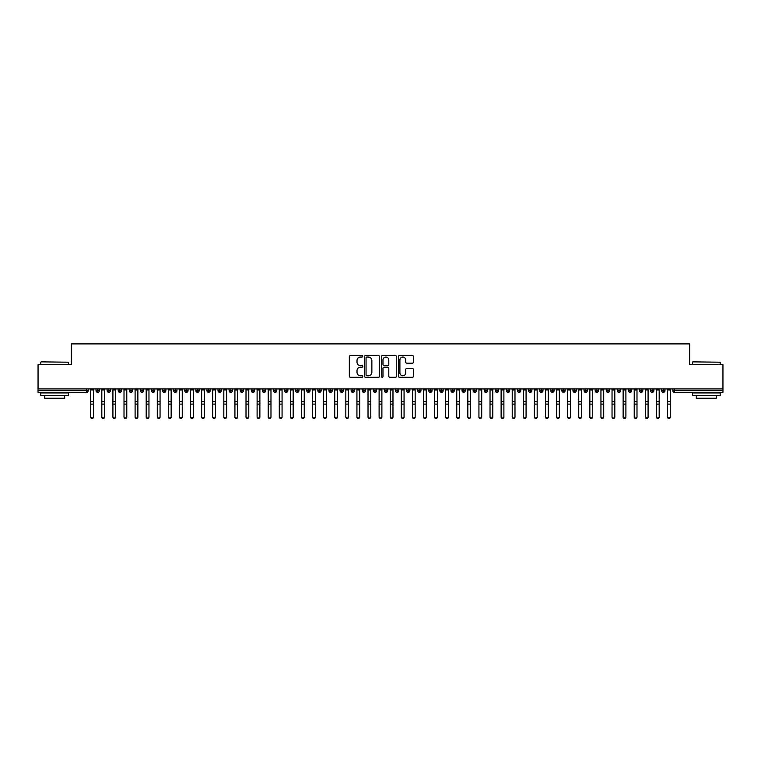 <?xml version="1.0" encoding="UTF-8"?>
<svg xmlns="http://www.w3.org/2000/svg" width="761" height="761" viewBox="0 0 761 761"><rect width="100%" height="100%" fill="white"/><g stroke="black" fill="none" stroke-linecap="round" stroke-linejoin="round"><path stroke-width="1.14" d="M362.75 356.281A0.761 0.761 0 0 0 361.989 355.52L350.421 355.52A1.084 1.084 0 0 0 349.337 356.614L349.337 376.21A1.084 1.084 0 0 0 350.421 377.294L361.989 377.294A0.761 0.761 0 0 0 362.75 376.533A0.761 0.761 0 0 0 361.989 375.772L360.495 375.772A3.482 3.482 0 0 1 357.014 372.291L357.014 370.655A3.482 3.482 0 0 1 360.495 367.173L361.989 367.173A0.761 0.761 0 0 0 362.75 366.412A0.761 0.761 0 0 0 361.989 365.651L360.495 365.651A3.482 3.482 0 0 1 357.014 362.16L357.014 360.533A3.482 3.482 0 0 1 360.495 357.052L361.989 357.052A0.761 0.761 0 0 0 362.75 356.281M412.319 363.197A1.084 1.084 0 0 0 413.404 362.112L413.404 356.614A1.084 1.084 0 0 0 412.319 355.52L399.468 355.52A1.084 1.084 0 0 0 398.384 356.614L398.384 376.21A1.084 1.084 0 0 0 399.468 377.294L412.319 377.294A1.084 1.084 0 0 0 413.404 376.21L413.404 369.57A1.084 1.084 0 0 0 412.319 368.476L406.821 368.476A1.084 1.084 0 0 0 405.727 369.57L405.727 372.861A2.911 2.911 0 0 1 402.816 375.772A2.911 2.911 0 0 1 399.906 372.861L399.906 359.963A2.911 2.911 0 0 1 402.816 357.052A2.911 2.911 0 0 1 405.727 359.963L405.727 362.112A1.084 1.084 0 0 0 406.821 363.197L412.319 363.197M38.05 388.928L722.95 388.928L722.95 364.633L689.675 364.633L689.675 343.896L71.325 343.896L71.325 364.633L38.05 364.633L38.05 390.697L86.545 390.697L86.545 388.928M379.549 356.614A1.084 1.084 0 0 0 378.455 355.52L365.613 355.52A1.084 1.084 0 0 0 364.519 356.614L364.519 376.21A1.084 1.084 0 0 0 365.613 377.294L378.455 377.294A1.084 1.084 0 0 0 379.549 376.21L379.549 356.614M382.545 355.52L395.387 355.52A1.084 1.084 0 0 1 396.481 356.614L396.481 376.21A1.084 1.084 0 0 1 395.387 377.294L389.889 377.294A1.084 1.084 0 0 1 388.804 376.21L388.804 368.257A1.084 1.084 0 0 0 387.71 367.173L384.067 367.173A1.084 1.084 0 0 0 382.973 368.257L382.973 376.533A0.761 0.761 0 0 1 382.212 377.294A0.761 0.761 0 0 1 381.451 376.533L381.451 356.614A1.084 1.084 0 0 1 382.545 355.52M88.209 390.697L86.545 390.697L86.545 392.362A1.665 1.665 0 0 0 88.209 390.697L88.209 388.928L88.209 390.697A1.665 1.665 0 0 1 86.545 392.362L38.05 392.362L38.05 390.697M722.95 388.928L722.95 392.362L674.455 392.362A1.665 1.665 0 0 1 672.791 390.697L672.791 388.928M97.693 388.928L97.693 392.362A1.665 1.665 0 0 1 96.029 390.697L96.029 388.928M99.301 388.928L99.301 390.697A1.665 1.665 0 0 1 97.693 392.362A1.665 1.665 0 0 0 99.301 390.697L96.029 390.697A1.665 1.665 0 0 0 97.693 392.362M108.785 388.928L108.785 392.362A1.665 1.665 0 0 1 107.12 390.697L107.12 388.928L107.12 390.697A1.665 1.665 0 0 0 108.785 392.362A1.665 1.665 0 0 0 110.393 390.697L110.393 388.928M119.877 388.928L119.877 392.362A1.665 1.665 0 0 1 118.212 390.697L118.212 388.928L118.212 390.697A1.665 1.665 0 0 0 119.877 392.362A1.665 1.665 0 0 0 121.484 390.697L121.484 388.928M130.968 388.928L130.968 392.362A1.665 1.665 0 0 1 129.303 390.697L129.303 388.928L129.303 390.697A1.665 1.665 0 0 0 130.968 392.362A1.665 1.665 0 0 0 132.576 390.697L132.576 388.928M142.06 388.928L142.06 392.362A1.665 1.665 0 0 1 140.395 390.697L140.395 388.928L140.395 390.697A1.665 1.665 0 0 0 142.06 392.362A1.665 1.665 0 0 0 143.667 390.697L143.667 388.928M153.151 388.928L153.151 392.362A1.665 1.665 0 0 1 151.487 390.697L151.487 388.928L151.487 390.697A1.665 1.665 0 0 0 153.151 392.362A1.665 1.665 0 0 0 154.759 390.697L154.759 388.928M164.243 388.928L164.243 392.362A1.665 1.665 0 0 1 162.578 390.697L162.578 388.928L162.578 390.697A1.665 1.665 0 0 0 164.243 392.362A1.665 1.665 0 0 0 165.85 390.697L165.85 388.928M175.334 388.928L175.334 392.362A1.665 1.665 0 0 1 173.67 390.697L173.67 388.928L173.67 390.697A1.665 1.665 0 0 0 175.334 392.362A1.665 1.665 0 0 0 176.942 390.697L176.942 388.928M186.426 388.928L186.426 392.362A1.665 1.665 0 0 1 184.761 390.697L184.761 388.928L184.761 390.697A1.665 1.665 0 0 0 186.426 392.362A1.665 1.665 0 0 0 188.034 390.697L188.034 388.928M197.518 388.928L197.518 392.362A1.665 1.665 0 0 1 195.853 390.697L195.853 388.928L195.853 390.697A1.665 1.665 0 0 0 197.518 392.362A1.665 1.665 0 0 0 199.125 390.697L199.125 388.928M208.609 388.928L208.609 392.362A1.665 1.665 0 0 1 206.944 390.697L206.944 388.928L206.944 390.697A1.665 1.665 0 0 0 208.609 392.362A1.665 1.665 0 0 0 210.217 390.697L210.217 388.928M219.701 388.928L219.701 392.362A1.665 1.665 0 0 1 218.036 390.697L218.036 388.928L218.036 390.697A1.665 1.665 0 0 0 219.701 392.362A1.665 1.665 0 0 0 221.308 390.697L221.308 388.928M230.792 388.928L230.792 392.362A1.665 1.665 0 0 1 229.128 390.697A1.665 1.665 0 0 0 230.792 392.362A1.665 1.665 0 0 1 229.128 390.697L229.128 388.928M232.4 388.928L232.4 390.697A1.665 1.665 0 0 1 230.792 392.362A1.665 1.665 0 0 0 232.4 390.697L229.128 390.697M241.884 392.362A1.665 1.665 0 0 1 240.219 390.697L240.219 388.928L240.219 390.697A1.665 1.665 0 0 0 241.884 392.362A1.665 1.665 0 0 0 243.491 390.697L243.491 388.928L243.491 390.697A1.665 1.665 0 0 1 241.884 392.362L241.884 390.697L243.491 390.697M252.975 388.928L252.975 392.362A1.665 1.665 0 0 1 251.311 390.697L251.311 388.928L251.311 390.697A1.665 1.665 0 0 0 252.975 392.362A1.665 1.665 0 0 0 254.583 390.697L254.583 388.928M264.067 388.928L264.067 392.362A1.665 1.665 0 0 1 262.402 390.697L262.402 388.928L262.402 390.697A1.665 1.665 0 0 0 264.067 392.362A1.665 1.665 0 0 0 265.675 390.697L265.675 388.928M275.159 388.928L275.159 390.697L273.494 390.697L273.494 388.928L273.494 390.697A1.665 1.665 0 0 0 275.159 392.362A1.665 1.665 0 0 0 276.766 390.697L276.766 388.928L276.766 390.697A1.665 1.665 0 0 1 275.159 392.362A1.665 1.665 0 0 1 273.494 390.697A1.665 1.665 0 0 0 275.159 392.362L275.159 390.697L276.766 390.697M286.25 388.928L286.25 392.362A1.665 1.665 0 0 1 284.585 390.697L284.585 388.928L284.585 390.697A1.665 1.665 0 0 0 286.25 392.362A1.665 1.665 0 0 0 287.858 390.697L287.858 388.928M297.342 388.928L297.342 392.362A1.665 1.665 0 0 1 295.677 390.697L295.677 388.928L295.677 390.697A1.665 1.665 0 0 0 297.342 392.362A1.665 1.665 0 0 0 298.949 390.697L298.949 388.928M308.433 388.928L308.433 392.362A1.665 1.665 0 0 1 306.769 390.697L306.769 388.928L306.769 390.697A1.665 1.665 0 0 0 308.433 392.362A1.665 1.665 0 0 0 310.041 390.697L310.041 388.928M319.525 388.928L319.525 392.362A1.665 1.665 0 0 1 317.86 390.697L317.86 388.928M321.132 388.928L321.132 390.697A1.665 1.665 0 0 1 319.525 392.362A1.665 1.665 0 0 0 321.132 390.697L317.86 390.697A1.665 1.665 0 0 0 319.525 392.362M330.616 388.928L330.616 392.362A1.665 1.665 0 0 1 328.952 390.697L328.952 388.928L328.952 390.697A1.665 1.665 0 0 0 330.616 392.362A1.665 1.665 0 0 0 332.224 390.697L332.224 388.928M341.708 388.928L341.708 392.362A1.665 1.665 0 0 1 340.043 390.697L340.043 388.928M343.316 388.928L343.316 390.697A1.665 1.665 0 0 1 341.708 392.362A1.665 1.665 0 0 0 343.316 390.697L340.043 390.697A1.665 1.665 0 0 0 341.708 392.362M352.8 388.928L352.8 392.362A1.665 1.665 0 0 1 351.135 390.697L351.135 388.928M354.407 388.928L354.407 390.697A1.665 1.665 0 0 1 352.8 392.362A1.665 1.665 0 0 0 354.407 390.697L351.135 390.697A1.665 1.665 0 0 0 352.8 392.362M363.891 388.928L363.891 392.362A1.665 1.665 0 0 1 362.226 390.697A1.665 1.665 0 0 0 363.891 392.362A1.665 1.665 0 0 1 362.226 390.697L362.226 388.928M365.499 388.928L365.499 390.697L365.499 388.928M374.983 388.928L374.983 392.362A1.665 1.665 0 0 1 373.318 390.697L373.318 388.928M376.59 388.928L376.59 390.697A1.665 1.665 0 0 1 374.983 392.362A1.665 1.665 0 0 0 376.59 390.697L373.318 390.697A1.665 1.665 0 0 0 374.983 392.362M386.074 388.928L386.074 392.362A1.665 1.665 0 0 1 384.41 390.697L384.41 388.928M387.682 388.928L387.682 390.697A1.665 1.665 0 0 1 386.074 392.362A1.665 1.665 0 0 0 387.682 390.697L384.41 390.697A1.665 1.665 0 0 0 386.074 392.362M397.166 388.928L397.166 392.362A1.665 1.665 0 0 1 395.501 390.697L395.501 388.928M398.774 388.928L398.774 390.697A1.665 1.665 0 0 1 397.166 392.362A1.665 1.665 0 0 0 398.774 390.697L395.501 390.697A1.665 1.665 0 0 0 397.166 392.362M408.257 388.928L408.257 392.362A1.665 1.665 0 0 1 406.593 390.697L406.593 388.928M409.865 388.928L409.865 390.697A1.665 1.665 0 0 1 408.257 392.362A1.665 1.665 0 0 0 409.865 390.697L406.593 390.697A1.665 1.665 0 0 0 408.257 392.362M419.349 388.928L419.349 392.362A1.665 1.665 0 0 1 417.684 390.697L417.684 388.928M420.957 388.928L420.957 390.697L420.957 388.928M430.441 388.928L430.441 392.362A1.665 1.665 0 0 1 428.776 390.697L428.776 388.928M432.048 388.928L432.048 390.697A1.665 1.665 0 0 1 430.441 392.362A1.665 1.665 0 0 0 432.048 390.697L428.776 390.697A1.665 1.665 0 0 0 430.441 392.362M441.532 388.928L441.532 392.362A1.665 1.665 0 0 1 439.868 390.697L439.868 388.928L439.868 390.697A1.665 1.665 0 0 0 441.532 392.362A1.665 1.665 0 0 0 443.14 390.697L443.14 388.928M452.624 388.928L452.624 392.362A1.665 1.665 0 0 1 450.959 390.697L450.959 388.928M454.231 388.928L454.231 390.697L454.231 388.928M463.715 388.928L463.715 392.362A1.665 1.665 0 0 1 462.051 390.697A1.665 1.665 0 0 0 463.715 392.362A1.665 1.665 0 0 1 462.051 390.697L462.051 388.928M465.323 388.928L465.323 390.697L465.323 388.928M474.807 388.928L474.807 392.362A1.665 1.665 0 0 1 473.142 390.697L473.142 388.928L473.142 390.697A1.665 1.665 0 0 0 474.807 392.362A1.665 1.665 0 0 0 476.415 390.697L476.415 388.928M485.899 388.928L485.899 392.362A1.665 1.665 0 0 1 484.234 390.697A1.665 1.665 0 0 0 485.899 392.362A1.665 1.665 0 0 1 484.234 390.697L484.234 388.928M487.506 388.928L487.506 390.697A1.665 1.665 0 0 1 485.899 392.362A1.665 1.665 0 0 0 487.506 390.697L484.234 390.697M496.99 388.928L496.99 392.362A1.665 1.665 0 0 1 495.325 390.697L495.325 388.928L495.325 390.697A1.665 1.665 0 0 0 496.99 392.362A1.665 1.665 0 0 0 498.598 390.697L498.598 388.928M508.082 388.928L508.082 392.362A1.665 1.665 0 0 1 506.417 390.697L506.417 388.928M509.689 388.928L509.689 390.697L509.689 388.928M519.173 388.928L519.173 392.362A1.665 1.665 0 0 1 517.509 390.697A1.665 1.665 0 0 0 519.173 392.362A1.665 1.665 0 0 1 517.509 390.697L517.509 388.928M520.781 388.928L520.781 390.697L520.781 388.928M530.265 388.928L530.265 392.362A1.665 1.665 0 0 1 528.6 390.697L528.6 388.928M531.872 388.928L531.872 390.697L531.872 388.928M541.356 388.928L541.356 392.362A1.665 1.665 0 0 1 539.692 390.697L539.692 388.928M542.964 388.928L542.964 390.697A1.665 1.665 0 0 1 541.356 392.362A1.665 1.665 0 0 0 542.964 390.697L539.692 390.697A1.665 1.665 0 0 0 541.356 392.362M552.448 388.928L552.448 392.362A1.665 1.665 0 0 1 550.783 390.697A1.665 1.665 0 0 0 552.448 392.362A1.665 1.665 0 0 1 550.783 390.697L550.783 388.928M554.056 388.928L554.056 390.697A1.665 1.665 0 0 1 552.448 392.362A1.665 1.665 0 0 0 554.056 390.697L550.783 390.697M563.54 388.928L563.54 392.362A1.665 1.665 0 0 1 561.875 390.697A1.665 1.665 0 0 0 563.54 392.362A1.665 1.665 0 0 1 561.875 390.697L561.875 388.928M565.147 388.928L565.147 390.697L565.147 388.928M574.631 388.928L574.631 392.362A1.665 1.665 0 0 1 572.966 390.697L572.966 388.928L572.966 390.697A1.665 1.665 0 0 0 574.631 392.362A1.665 1.665 0 0 0 576.239 390.697L576.239 388.928M585.723 388.928L585.723 392.362A1.665 1.665 0 0 1 584.058 390.697A1.665 1.665 0 0 0 585.723 392.362A1.665 1.665 0 0 1 584.058 390.697L584.058 388.928M587.33 388.928L587.33 390.697A1.665 1.665 0 0 1 585.723 392.362A1.665 1.665 0 0 0 587.33 390.697L584.058 390.697M596.814 388.928L596.814 392.362A1.665 1.665 0 0 1 595.15 390.697A1.665 1.665 0 0 0 596.814 392.362A1.665 1.665 0 0 1 595.15 390.697L595.15 388.928M598.422 388.928L598.422 390.697L598.422 388.928M607.906 388.928L607.906 392.362A1.665 1.665 0 0 1 606.241 390.697L606.241 388.928M609.513 388.928L609.513 390.697L609.513 388.928M618.997 388.928L618.997 392.362A1.665 1.665 0 0 1 617.333 390.697A1.665 1.665 0 0 0 618.997 392.362A1.665 1.665 0 0 1 617.333 390.697L617.333 388.928M620.605 388.928L620.605 390.697L620.605 388.928M630.089 388.928L630.089 392.362A1.665 1.665 0 0 1 628.424 390.697A1.665 1.665 0 0 0 630.089 392.362A1.665 1.665 0 0 1 628.424 390.697L628.424 388.928M631.697 388.928L631.697 390.697L631.697 388.928M641.181 388.928L641.181 392.362A1.665 1.665 0 0 1 639.516 390.697A1.665 1.665 0 0 0 641.181 392.362A1.665 1.665 0 0 1 639.516 390.697L639.516 388.928M642.788 388.928L642.788 390.697A1.665 1.665 0 0 1 641.181 392.362A1.665 1.665 0 0 0 642.788 390.697L639.516 390.697M652.272 388.928L652.272 392.362A1.665 1.665 0 0 1 650.607 390.697L650.607 388.928M653.88 388.928L653.88 390.697L653.88 388.928M663.364 388.928L663.364 392.362A1.665 1.665 0 0 1 661.699 390.697A1.665 1.665 0 0 0 663.364 392.362A1.665 1.665 0 0 1 661.699 390.697L661.699 388.928M664.971 388.928L664.971 390.697L664.971 388.928M241.884 388.928L241.884 390.697L240.219 390.697M363.891 392.362A1.665 1.665 0 0 0 365.499 390.697A1.665 1.665 0 0 1 363.891 392.362M419.349 392.362A1.665 1.665 0 0 0 420.957 390.697A1.665 1.665 0 0 1 419.349 392.362A1.665 1.665 0 0 1 417.684 390.697L420.957 390.697M452.624 392.362A1.665 1.665 0 0 0 454.231 390.697A1.665 1.665 0 0 1 452.624 392.362A1.665 1.665 0 0 1 450.959 390.697L454.231 390.697M463.715 392.362A1.665 1.665 0 0 0 465.323 390.697A1.665 1.665 0 0 1 463.715 392.362M508.082 392.362A1.665 1.665 0 0 0 509.689 390.697A1.665 1.665 0 0 1 508.082 392.362A1.665 1.665 0 0 1 506.417 390.697L509.689 390.697M519.173 392.362A1.665 1.665 0 0 0 520.781 390.697A1.665 1.665 0 0 1 519.173 392.362M530.265 392.362A1.665 1.665 0 0 0 531.872 390.697A1.665 1.665 0 0 1 530.265 392.362A1.665 1.665 0 0 1 528.6 390.697L531.872 390.697M563.54 392.362A1.665 1.665 0 0 0 565.147 390.697A1.665 1.665 0 0 1 563.54 392.362M596.814 392.362A1.665 1.665 0 0 0 598.422 390.697A1.665 1.665 0 0 1 596.814 392.362M607.906 392.362A1.665 1.665 0 0 0 609.513 390.697A1.665 1.665 0 0 1 607.906 392.362A1.665 1.665 0 0 1 606.241 390.697L609.513 390.697M618.997 392.362A1.665 1.665 0 0 0 620.605 390.697A1.665 1.665 0 0 1 618.997 392.362M630.089 392.362A1.665 1.665 0 0 0 631.697 390.697A1.665 1.665 0 0 1 630.089 392.362M652.272 392.362A1.665 1.665 0 0 0 653.88 390.697A1.665 1.665 0 0 1 652.272 392.362A1.665 1.665 0 0 1 650.607 390.697L653.88 390.697M674.455 392.362A1.665 1.665 0 0 1 672.791 390.697A1.665 1.665 0 0 0 674.455 392.362L674.455 390.697L722.95 390.697M663.364 392.362A1.665 1.665 0 0 0 664.971 390.697A1.665 1.665 0 0 1 663.364 392.362M366.812 357.052A0.761 0.761 0 0 0 366.051 357.813L366.051 375.011A0.761 0.761 0 0 0 366.812 375.772L368.391 375.772A3.482 3.482 0 0 0 371.872 372.291L371.872 360.533A3.482 3.482 0 0 0 368.391 357.052L366.812 357.052M388.804 360.01A2.911 2.911 0 0 0 385.894 357.099A2.911 2.911 0 0 0 382.973 360.01L382.973 364.557A1.084 1.084 0 0 0 384.067 365.651L387.71 365.651A1.084 1.084 0 0 0 388.804 364.557L388.804 360.01M93.508 417.104A1.389 1.322 180 0 1 92.119 418.426A1.389 1.322 180 0 1 90.73 417.104L90.73 416.676A1.389 1.322 -0 0 0 92.119 417.998A1.389 1.322 -0 0 0 93.508 416.676L93.508 404.548M90.73 388.928L90.73 416.676M93.508 388.928L93.508 416.676M104.599 417.104A1.389 1.322 180 0 1 103.211 418.426A1.389 1.322 180 0 1 101.822 417.104L101.822 416.676A1.389 1.322 -0 0 0 103.211 417.998A1.389 1.322 -0 0 0 104.599 416.676L104.599 404.548M115.691 417.104A1.389 1.322 180 0 1 114.302 418.426A1.389 1.322 180 0 1 112.913 417.104L112.913 416.676A1.389 1.322 -0 0 0 114.302 417.998A1.389 1.322 -0 0 0 115.691 416.676L115.691 404.548M126.783 417.104A1.389 1.322 180 0 1 125.394 418.426A1.389 1.322 180 0 1 124.005 417.104L124.005 416.676A1.389 1.322 -0 0 0 125.394 417.998A1.389 1.322 -0 0 0 126.783 416.676L126.783 404.548M137.874 417.104A1.389 1.322 180 0 1 136.485 418.426A1.389 1.322 180 0 1 135.097 417.104L135.097 416.676A1.389 1.322 -0 0 0 136.485 417.998A1.389 1.322 -0 0 0 137.874 416.676L137.874 404.548M101.822 388.928L101.822 416.676M104.599 388.928L104.599 416.676M112.913 388.928L112.913 416.676M115.691 388.928L115.691 416.676M124.005 388.928L124.005 416.676M126.783 388.928L126.783 416.676M135.097 388.928L135.097 416.676M137.874 388.928L137.874 416.676M41.151 361.865L68.547 362.198L41.151 361.865M54.687 395.691L40.818 395.691L40.818 392.923L68.547 392.923L68.547 395.691L54.687 395.691M64.666 395.691L64.666 398.241L44.709 398.241L44.709 395.691M692.786 361.865L720.182 362.198L692.786 361.865M706.313 395.691L692.453 395.691L692.453 392.923L720.182 392.923L720.182 395.691L706.313 395.691M716.291 395.691L716.291 398.241L696.334 398.241L696.334 395.691M148.966 417.104A1.389 1.322 180 0 1 147.577 418.426A1.389 1.322 180 0 1 146.188 417.104L146.188 416.676A1.389 1.322 -0 0 0 147.577 417.998A1.389 1.322 -0 0 0 148.966 416.676L148.966 404.548M146.188 388.928L146.188 416.676M148.966 388.928L148.966 416.676M160.057 417.104A1.389 1.322 180 0 1 158.669 418.426A1.389 1.322 180 0 1 157.28 417.104L157.28 416.676A1.389 1.322 -0 0 0 158.669 417.998A1.389 1.322 -0 0 0 160.057 416.676L160.057 404.548M171.149 417.104A1.389 1.322 180 0 1 169.76 418.426A1.389 1.322 180 0 1 168.371 417.104L168.371 416.676A1.389 1.322 -0 0 0 169.76 417.998A1.389 1.322 -0 0 0 171.149 416.676L171.149 404.548M182.24 417.104A1.389 1.322 180 0 1 180.852 418.426A1.389 1.322 180 0 1 179.463 417.104L179.463 416.676A1.389 1.322 -0 0 0 180.852 417.998A1.389 1.322 -0 0 0 182.24 416.676L182.24 404.548M193.332 417.104A1.389 1.322 180 0 1 191.943 418.426A1.389 1.322 180 0 1 190.554 417.104L190.554 416.676A1.389 1.322 -0 0 0 191.943 417.998A1.389 1.322 -0 0 0 193.332 416.676L193.332 404.548M157.28 388.928L157.28 416.676M160.057 388.928L160.057 416.676M168.371 388.928L168.371 416.676M171.149 388.928L171.149 416.676M179.463 388.928L179.463 416.676M182.24 388.928L182.24 416.676M190.554 388.928L190.554 416.676M193.332 388.928L193.332 416.676M204.424 417.104A1.389 1.322 180 0 1 203.035 418.426A1.389 1.322 180 0 1 201.646 417.104L201.646 416.676A1.389 1.322 -0 0 0 203.035 417.998A1.389 1.322 -0 0 0 204.424 416.676L204.424 404.548M215.515 417.104A1.389 1.322 180 0 1 214.126 418.426A1.389 1.322 180 0 1 212.738 417.104L212.738 416.676A1.389 1.322 -0 0 0 214.126 417.998A1.389 1.322 -0 0 0 215.515 416.676L215.515 404.548M226.607 417.104A1.389 1.322 180 0 1 225.218 418.426A1.389 1.322 180 0 1 223.829 417.104L223.829 416.676A1.389 1.322 -0 0 0 225.218 417.998A1.389 1.322 -0 0 0 226.607 416.676L226.607 404.548M237.698 417.104A1.389 1.322 180 0 1 236.31 418.426A1.389 1.322 180 0 1 234.921 417.104L234.921 416.676A1.389 1.322 -0 0 0 236.31 417.998A1.389 1.322 -0 0 0 237.698 416.676L237.698 404.548M248.79 417.104A1.389 1.322 180 0 1 247.401 418.426A1.389 1.322 180 0 1 246.012 417.104L246.012 416.676A1.389 1.322 -0 0 0 247.401 417.998A1.389 1.322 -0 0 0 248.79 416.676L248.79 404.548M201.646 388.928L201.646 416.676M204.424 388.928L204.424 416.676M212.738 388.928L212.738 416.676M215.515 388.928L215.515 416.676M223.829 388.928L223.829 416.676M226.607 388.928L226.607 416.676M234.921 388.928L234.921 416.676M237.698 388.928L237.698 416.676M246.012 388.928L246.012 416.676M248.79 388.928L248.79 416.676M259.882 417.104A1.389 1.322 180 0 1 258.493 418.426A1.389 1.322 180 0 1 257.104 417.104L257.104 416.676A1.389 1.322 -0 0 0 258.493 417.998A1.389 1.322 -0 0 0 259.882 416.676L259.882 404.548M257.104 388.928L257.104 416.676M259.882 388.928L259.882 416.676M270.973 417.104A1.389 1.322 180 0 1 269.584 418.426A1.389 1.322 180 0 1 268.195 417.104L268.195 416.676A1.389 1.322 -0 0 0 269.584 417.998A1.389 1.322 -0 0 0 270.973 416.676L270.973 404.548M268.195 388.928L268.195 416.676M270.973 388.928L270.973 416.676M282.065 417.104A1.389 1.322 180 0 1 280.676 418.426A1.389 1.322 180 0 1 279.287 417.104L279.287 416.676A1.389 1.322 -0 0 0 280.676 417.998A1.389 1.322 -0 0 0 282.065 416.676L282.065 404.548M279.287 388.928L279.287 416.676M282.065 388.928L282.065 416.676M293.156 417.104A1.389 1.322 180 0 1 291.767 418.426A1.389 1.322 180 0 1 290.379 417.104L290.379 416.676A1.389 1.322 -0 0 0 291.767 417.998A1.389 1.322 -0 0 0 293.156 416.676L293.156 404.548M290.379 388.928L290.379 416.676M293.156 388.928L293.156 416.676M304.248 417.104A1.389 1.322 180 0 1 302.859 418.426A1.389 1.322 180 0 1 301.47 417.104L301.47 416.676A1.389 1.322 -0 0 0 302.859 417.998A1.389 1.322 -0 0 0 304.248 416.676L304.248 404.548M301.47 388.928L301.47 416.676M304.248 388.928L304.248 416.676M315.339 417.104A1.389 1.322 180 0 1 313.951 418.426A1.389 1.322 180 0 1 312.562 417.104L312.562 416.676A1.389 1.322 -0 0 0 313.951 417.998A1.389 1.322 -0 0 0 315.339 416.676L315.339 404.548M312.562 388.928L312.562 416.676M315.339 388.928L315.339 416.676M326.431 417.104A1.389 1.322 180 0 1 325.042 418.426A1.389 1.322 180 0 1 323.653 417.104L323.653 416.676A1.389 1.322 -0 0 0 325.042 417.998A1.389 1.322 -0 0 0 326.431 416.676L326.431 404.548M323.653 388.928L323.653 416.676M326.431 388.928L326.431 416.676M337.523 417.104A1.389 1.322 180 0 1 336.134 418.426A1.389 1.322 180 0 1 334.745 417.104L334.745 416.676A1.389 1.322 -0 0 0 336.134 417.998A1.389 1.322 -0 0 0 337.523 416.676L337.523 404.548M334.745 388.928L334.745 416.676M337.523 388.928L337.523 416.676M348.614 417.104A1.389 1.322 180 0 1 347.225 418.426A1.389 1.322 180 0 1 345.836 417.104L345.836 416.676A1.389 1.322 -0 0 0 347.225 417.998A1.389 1.322 -0 0 0 348.614 416.676L348.614 404.548M345.836 388.928L345.836 416.676M348.614 388.928L348.614 416.676M359.706 417.104A1.389 1.322 180 0 1 358.317 418.426A1.389 1.322 180 0 1 356.928 417.104L356.928 416.676A1.389 1.322 -0 0 0 358.317 417.998A1.389 1.322 -0 0 0 359.706 416.676L359.706 404.548M356.928 388.928L356.928 416.676M359.706 388.928L359.706 416.676M370.797 417.104A1.389 1.322 180 0 1 369.408 418.426A1.389 1.322 180 0 1 368.02 417.104L368.02 416.676A1.389 1.322 -0 0 0 369.408 417.998A1.389 1.322 -0 0 0 370.797 416.676L370.797 404.548M368.02 388.928L368.02 416.676M370.797 388.928L370.797 416.676M381.889 417.104A1.389 1.322 180 0 1 380.5 418.426A1.389 1.322 180 0 1 379.111 417.104L379.111 416.676A1.389 1.322 -0 0 0 380.5 417.998A1.389 1.322 -0 0 0 381.889 416.676L381.889 404.548M379.111 388.928L379.111 416.676M381.889 388.928L381.889 416.676M392.98 417.104A1.389 1.322 180 0 1 391.592 418.426A1.389 1.322 180 0 1 390.203 417.104L390.203 416.676A1.389 1.322 -0 0 0 391.592 417.998A1.389 1.322 -0 0 0 392.98 416.676L392.98 404.548M390.203 388.928L390.203 416.676M392.98 388.928L392.98 416.676M404.072 417.104A1.389 1.322 180 0 1 402.683 418.426A1.389 1.322 180 0 1 401.294 417.104L401.294 416.676A1.389 1.322 -0 0 0 402.683 417.998A1.389 1.322 -0 0 0 404.072 416.676L404.072 404.548M401.294 388.928L401.294 416.676M404.072 388.928L404.072 416.676M415.164 417.104A1.389 1.322 180 0 1 413.775 418.426A1.389 1.322 180 0 1 412.386 417.104L412.386 416.676A1.389 1.322 -0 0 0 413.775 417.998A1.389 1.322 -0 0 0 415.164 416.676L415.164 404.548M412.386 388.928L412.386 416.676M415.164 388.928L415.164 416.676M426.255 417.104A1.389 1.322 180 0 1 424.866 418.426A1.389 1.322 180 0 1 423.477 417.104L423.477 416.676A1.389 1.322 -0 0 0 424.866 417.998A1.389 1.322 -0 0 0 426.255 416.676L426.255 404.548M423.477 388.928L423.477 416.676M426.255 388.928L426.255 416.676M437.347 417.104A1.389 1.322 180 0 1 435.958 418.426A1.389 1.322 180 0 1 434.569 417.104L434.569 416.676A1.389 1.322 -0 0 0 435.958 417.998A1.389 1.322 -0 0 0 437.347 416.676L437.347 404.548M434.569 388.928L434.569 416.676M437.347 388.928L437.347 416.676M448.438 417.104A1.389 1.322 180 0 1 447.049 418.426A1.389 1.322 180 0 1 445.661 417.104L445.661 416.676A1.389 1.322 -0 0 0 447.049 417.998A1.389 1.322 -0 0 0 448.438 416.676L448.438 404.548M445.661 388.928L445.661 416.676M448.438 388.928L448.438 416.676M459.53 417.104A1.389 1.322 180 0 1 458.141 418.426A1.389 1.322 180 0 1 456.752 417.104L456.752 416.676A1.389 1.322 -0 0 0 458.141 417.998A1.389 1.322 -0 0 0 459.53 416.676L459.53 404.548M456.752 388.928L456.752 416.676M459.53 388.928L459.53 416.676M470.621 417.104A1.389 1.322 180 0 1 469.233 418.426A1.389 1.322 180 0 1 467.844 417.104L467.844 416.676A1.389 1.322 -0 0 0 469.233 417.998A1.389 1.322 -0 0 0 470.621 416.676L470.621 404.548M467.844 388.928L467.844 416.676M470.621 388.928L470.621 416.676M481.713 417.104A1.389 1.322 180 0 1 480.324 418.426A1.389 1.322 180 0 1 478.935 417.104L478.935 416.676A1.389 1.322 -0 0 0 480.324 417.998A1.389 1.322 -0 0 0 481.713 416.676L481.713 404.548M478.935 388.928L478.935 416.676M481.713 388.928L481.713 416.676M492.805 417.104A1.389 1.322 180 0 1 491.416 418.426A1.389 1.322 180 0 1 490.027 417.104L490.027 416.676A1.389 1.322 -0 0 0 491.416 417.998A1.389 1.322 -0 0 0 492.805 416.676L492.805 404.548M490.027 388.928L490.027 416.676M492.805 388.928L492.805 416.676M503.896 417.104A1.389 1.322 180 0 1 502.507 418.426A1.389 1.322 180 0 1 501.118 417.104L501.118 416.676A1.389 1.322 -0 0 0 502.507 417.998A1.389 1.322 -0 0 0 503.896 416.676L503.896 404.548M501.118 388.928L501.118 416.676M503.896 388.928L503.896 416.676M514.988 417.104A1.389 1.322 180 0 1 513.599 418.426A1.389 1.322 180 0 1 512.21 417.104L512.21 416.676A1.389 1.322 -0 0 0 513.599 417.998A1.389 1.322 -0 0 0 514.988 416.676L514.988 404.548M512.21 388.928L512.21 416.676M514.988 388.928L514.988 416.676M526.079 417.104A1.389 1.322 180 0 1 524.69 418.426A1.389 1.322 180 0 1 523.302 417.104L523.302 416.676A1.389 1.322 -0 0 0 524.69 417.998A1.389 1.322 -0 0 0 526.079 416.676L526.079 404.548M523.302 388.928L523.302 416.676M526.079 388.928L526.079 416.676M537.171 417.104A1.389 1.322 180 0 1 535.782 418.426A1.389 1.322 180 0 1 534.393 417.104L534.393 416.676A1.389 1.322 -0 0 0 535.782 417.998A1.389 1.322 -0 0 0 537.171 416.676L537.171 404.548M534.393 388.928L534.393 416.676M537.171 388.928L537.171 416.676M548.262 417.104A1.389 1.322 180 0 1 546.874 418.426A1.389 1.322 180 0 1 545.485 417.104L545.485 416.676A1.389 1.322 -0 0 0 546.874 417.998A1.389 1.322 -0 0 0 548.262 416.676L548.262 404.548M545.485 388.928L545.485 416.676M548.262 388.928L548.262 416.676M559.354 417.104A1.389 1.322 180 0 1 557.965 418.426A1.389 1.322 180 0 1 556.576 417.104L556.576 416.676A1.389 1.322 -0 0 0 557.965 417.998A1.389 1.322 -0 0 0 559.354 416.676L559.354 404.548M556.576 388.928L556.576 416.676M559.354 388.928L559.354 416.676M570.446 417.104A1.389 1.322 180 0 1 569.057 418.426A1.389 1.322 180 0 1 567.668 417.104L567.668 416.676A1.389 1.322 -0 0 0 569.057 417.998A1.389 1.322 -0 0 0 570.446 416.676L570.446 404.548M567.668 388.928L567.668 416.676M570.446 388.928L570.446 416.676M581.537 417.104A1.389 1.322 180 0 1 580.148 418.426A1.389 1.322 180 0 1 578.76 417.104L578.76 416.676A1.389 1.322 -0 0 0 580.148 417.998A1.389 1.322 -0 0 0 581.537 416.676L581.537 404.548M578.76 388.928L578.76 416.676M581.537 388.928L581.537 416.676M592.629 417.104A1.389 1.322 180 0 1 591.24 418.426A1.389 1.322 180 0 1 589.851 417.104L589.851 416.676A1.389 1.322 -0 0 0 591.24 417.998A1.389 1.322 -0 0 0 592.629 416.676L592.629 404.548M589.851 388.928L589.851 416.676M592.629 388.928L592.629 416.676M603.72 417.104A1.389 1.322 180 0 1 602.332 418.426A1.389 1.322 180 0 1 600.943 417.104L600.943 416.676A1.389 1.322 -0 0 0 602.332 417.998A1.389 1.322 -0 0 0 603.72 416.676L603.72 404.548M600.943 388.928L600.943 416.676M603.72 388.928L603.72 416.676M614.812 417.104A1.389 1.322 180 0 1 613.423 418.426A1.389 1.322 180 0 1 612.034 417.104L612.034 416.676A1.389 1.322 -0 0 0 613.423 417.998A1.389 1.322 -0 0 0 614.812 416.676L614.812 404.548M612.034 388.928L612.034 416.676M614.812 388.928L614.812 416.676M625.903 417.104A1.389 1.322 180 0 1 624.515 418.426A1.389 1.322 180 0 1 623.126 417.104L623.126 416.676A1.389 1.322 -0 0 0 624.515 417.998A1.389 1.322 -0 0 0 625.903 416.676L625.903 404.548M623.126 388.928L623.126 416.676M625.903 388.928L625.903 416.676M636.995 417.104A1.389 1.322 180 0 1 635.606 418.426A1.389 1.322 180 0 1 634.217 417.104L634.217 416.676A1.389 1.322 -0 0 0 635.606 417.998A1.389 1.322 -0 0 0 636.995 416.676L636.995 404.548M634.217 388.928L634.217 416.676M636.995 388.928L636.995 416.676M648.087 417.104A1.389 1.322 180 0 1 646.698 418.426A1.389 1.322 180 0 1 645.309 417.104L645.309 416.676A1.389 1.322 -0 0 0 646.698 417.998A1.389 1.322 -0 0 0 648.087 416.676L648.087 404.548M645.309 388.928L645.309 416.676M648.087 388.928L648.087 416.676M659.178 417.104A1.389 1.322 180 0 1 657.789 418.426A1.389 1.322 180 0 1 656.401 417.104L656.401 416.676A1.389 1.322 -0 0 0 657.789 417.998A1.389 1.322 -0 0 0 659.178 416.676L659.178 404.548M656.401 388.928L656.401 416.676M659.178 388.928L659.178 416.676M670.27 417.104A1.389 1.322 180 0 1 668.881 418.426A1.389 1.322 180 0 1 667.492 417.104L667.492 416.676A1.389 1.322 -0 0 0 668.881 417.998A1.389 1.322 -0 0 0 670.27 416.676L670.27 404.548M667.492 388.928L667.492 416.676M670.27 388.928L670.27 416.676M674.455 388.928L674.455 390.697L672.791 390.697M107.12 390.697A1.665 1.665 0 0 0 108.785 392.362A1.665 1.665 0 0 0 110.393 390.697L107.12 390.697M118.212 390.697A1.665 1.665 0 0 0 119.877 392.362A1.665 1.665 0 0 0 121.484 390.697L118.212 390.697M129.303 390.697A1.665 1.665 0 0 0 130.968 392.362A1.665 1.665 0 0 0 132.576 390.697L129.303 390.697M140.395 390.697A1.665 1.665 0 0 0 142.06 392.362A1.665 1.665 0 0 0 143.667 390.697L140.395 390.697M151.487 390.697L154.759 390.697A1.665 1.665 0 0 1 153.151 392.362M162.578 390.697A1.665 1.665 0 0 0 164.243 392.362A1.665 1.665 0 0 0 165.85 390.697L162.578 390.697M173.67 390.697L176.942 390.697A1.665 1.665 0 0 1 175.334 392.362M184.761 390.697A1.665 1.665 0 0 0 186.426 392.362A1.665 1.665 0 0 0 188.034 390.697L184.761 390.697M195.853 390.697A1.665 1.665 0 0 0 197.518 392.362A1.665 1.665 0 0 0 199.125 390.697L195.853 390.697M206.944 390.697A1.665 1.665 0 0 0 208.609 392.362A1.665 1.665 0 0 0 210.217 390.697L206.944 390.697M218.036 390.697A1.665 1.665 0 0 0 219.701 392.362A1.665 1.665 0 0 0 221.308 390.697L218.036 390.697M251.311 390.697L254.583 390.697A1.665 1.665 0 0 1 252.975 392.362M262.402 390.697A1.665 1.665 0 0 0 264.067 392.362A1.665 1.665 0 0 0 265.675 390.697L262.402 390.697M284.585 390.697L287.858 390.697A1.665 1.665 0 0 1 286.25 392.362M295.677 390.697A1.665 1.665 0 0 0 297.342 392.362A1.665 1.665 0 0 0 298.949 390.697L295.677 390.697M306.769 390.697L310.041 390.697A1.665 1.665 0 0 1 308.433 392.362M328.952 390.697L332.224 390.697A1.665 1.665 0 0 1 330.616 392.362M362.226 390.697L365.499 390.697M439.868 390.697L443.14 390.697A1.665 1.665 0 0 1 441.532 392.362M462.051 390.697L465.323 390.697M473.142 390.697A1.665 1.665 0 0 0 474.807 392.362A1.665 1.665 0 0 0 476.415 390.697L473.142 390.697M495.325 390.697L498.598 390.697A1.665 1.665 0 0 1 496.99 392.362M517.509 390.697L520.781 390.697M561.875 390.697L565.147 390.697M572.966 390.697A1.665 1.665 0 0 0 574.631 392.362A1.665 1.665 0 0 0 576.239 390.697L572.966 390.697M595.15 390.697L598.422 390.697M617.333 390.697L620.605 390.697M628.424 390.697L631.697 390.697M661.699 390.697L664.971 390.697M93.508 389.936L90.73 389.936M93.508 401.646L90.73 401.646M93.508 404.12L90.73 404.12M104.599 389.936L101.822 389.936M104.599 401.646L101.822 401.646M104.599 404.12L101.822 404.12M115.691 389.936L112.913 389.936M115.691 401.646L112.913 401.646M115.691 404.12L112.913 404.12M126.783 389.936L124.005 389.936M126.783 401.646L124.005 401.646M126.783 404.12L124.005 404.12M137.874 389.936L135.097 389.936M137.874 401.646L135.097 401.646M137.874 404.12L135.097 404.12M148.966 389.936L146.188 389.936M148.966 401.646L146.188 401.646M148.966 404.12L146.188 404.12M160.057 389.936L157.28 389.936M160.057 401.646L157.28 401.646M160.057 404.12L157.28 404.12M171.149 389.936L168.371 389.936M171.149 401.646L168.371 401.646M171.149 404.12L168.371 404.12M182.24 389.936L179.463 389.936M182.24 401.646L179.463 401.646M182.24 404.12L179.463 404.12M193.332 389.936L190.554 389.936M193.332 401.646L190.554 401.646M193.332 404.12L190.554 404.12M204.424 389.936L201.646 389.936M204.424 401.646L201.646 401.646M204.424 404.12L201.646 404.12M215.515 389.936L212.738 389.936M215.515 401.646L212.738 401.646M215.515 404.12L212.738 404.12M226.607 389.936L223.829 389.936M226.607 401.646L223.829 401.646M226.607 404.12L223.829 404.12M237.698 389.936L234.921 389.936M237.698 401.646L234.921 401.646M237.698 404.12L234.921 404.12M248.79 389.936L246.012 389.936M248.79 401.646L246.012 401.646M248.79 404.12L246.012 404.12M259.882 389.936L257.104 389.936M259.882 401.646L257.104 401.646M259.882 404.12L257.104 404.12M270.973 389.936L268.195 389.936M270.973 401.646L268.195 401.646M270.973 404.12L268.195 404.12M282.065 389.936L279.287 389.936M282.065 401.646L279.287 401.646M282.065 404.12L279.287 404.12M293.156 389.936L290.379 389.936M293.156 401.646L290.379 401.646M293.156 404.12L290.379 404.12M304.248 389.936L301.47 389.936M304.248 401.646L301.47 401.646M304.248 404.12L301.47 404.12M315.339 389.936L312.562 389.936M315.339 401.646L312.562 401.646M315.339 404.12L312.562 404.12M326.431 389.936L323.653 389.936M326.431 401.646L323.653 401.646M326.431 404.12L323.653 404.12M337.523 389.936L334.745 389.936M337.523 401.646L334.745 401.646M337.523 404.12L334.745 404.12M348.614 389.936L345.836 389.936M348.614 401.646L345.836 401.646M348.614 404.12L345.836 404.12M359.706 389.936L356.928 389.936M359.706 401.646L356.928 401.646M359.706 404.12L356.928 404.12M370.797 389.936L368.02 389.936M370.797 401.646L368.02 401.646M370.797 404.12L368.02 404.12M381.889 389.936L379.111 389.936M381.889 401.646L379.111 401.646M381.889 404.12L379.111 404.12M392.98 389.936L390.203 389.936M392.98 401.646L390.203 401.646M392.98 404.12L390.203 404.12M404.072 389.936L401.294 389.936M404.072 401.646L401.294 401.646M404.072 404.12L401.294 404.12M415.164 389.936L412.386 389.936M415.164 401.646L412.386 401.646M415.164 404.12L412.386 404.12M426.255 389.936L423.477 389.936M426.255 401.646L423.477 401.646M426.255 404.12L423.477 404.12M437.347 389.936L434.569 389.936M437.347 401.646L434.569 401.646M437.347 404.12L434.569 404.12M448.438 389.936L445.661 389.936M448.438 401.646L445.661 401.646M448.438 404.12L445.661 404.12M459.53 389.936L456.752 389.936M459.53 401.646L456.752 401.646M459.53 404.12L456.752 404.12M470.621 389.936L467.844 389.936M470.621 401.646L467.844 401.646M470.621 404.12L467.844 404.12M481.713 389.936L478.935 389.936M481.713 401.646L478.935 401.646M481.713 404.12L478.935 404.12M492.805 389.936L490.027 389.936M492.805 401.646L490.027 401.646M492.805 404.12L490.027 404.12M503.896 389.936L501.118 389.936M503.896 401.646L501.118 401.646M503.896 404.12L501.118 404.12M514.988 389.936L512.21 389.936M514.988 401.646L512.21 401.646M514.988 404.12L512.21 404.12M526.079 389.936L523.302 389.936M526.079 401.646L523.302 401.646M526.079 404.12L523.302 404.12M537.171 389.936L534.393 389.936M537.171 401.646L534.393 401.646M537.171 404.12L534.393 404.12M548.262 389.936L545.485 389.936M548.262 401.646L545.485 401.646M548.262 404.12L545.485 404.12M559.354 389.936L556.576 389.936M559.354 401.646L556.576 401.646M559.354 404.12L556.576 404.12M570.446 389.936L567.668 389.936M570.446 401.646L567.668 401.646M570.446 404.12L567.668 404.12M581.537 389.936L578.76 389.936M581.537 401.646L578.76 401.646M581.537 404.12L578.76 404.12M592.629 389.936L589.851 389.936M592.629 401.646L589.851 401.646M592.629 404.12L589.851 404.12M603.72 389.936L600.943 389.936M603.72 401.646L600.943 401.646M603.72 404.12L600.943 404.12M614.812 389.936L612.034 389.936M614.812 401.646L612.034 401.646M614.812 404.12L612.034 404.12M625.903 389.936L623.126 389.936M625.903 401.646L623.126 401.646M625.903 404.12L623.126 404.12M636.995 389.936L634.217 389.936M636.995 401.646L634.217 401.646M636.995 404.12L634.217 404.12M648.087 389.936L645.309 389.936M648.087 401.646L645.309 401.646M648.087 404.12L645.309 404.12M659.178 389.936L656.401 389.936M659.178 401.646L656.401 401.646M659.178 404.12L656.401 404.12M670.27 389.936L667.492 389.936M670.27 401.646L667.492 401.646M670.27 404.12L667.492 404.12M40.818 364.633L40.818 362.198M47.144 392.923L47.144 392.362M62.231 392.923L62.231 392.362M68.547 364.633L68.547 362.198M692.453 364.633L692.453 362.198M698.769 392.923L698.769 392.362M713.856 392.923L713.856 392.362M720.182 364.633L720.182 362.198"/></g></svg>
